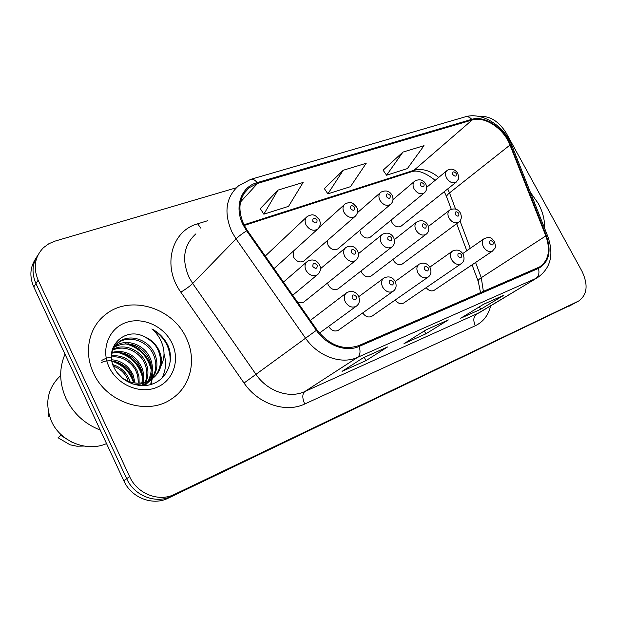<?xml version="1.0" encoding="UTF-8"?>
<svg xmlns="http://www.w3.org/2000/svg" width="617" height="617" viewBox="0 0 617 617"><rect width="100%" height="100%" fill="white"/><g stroke="black" fill="none" stroke-linecap="round" stroke-linejoin="round"><path stroke-width="0.93" d="M328.622 326.401C331.321 330.619 334.553 331.915 338.324 330.288L338.833 329.925M362.703 312.942C365.387 316.691 368.403 317.824 371.766 316.344L372.205 316.035M395.188 300.032C397.803 303.402 400.634 304.405 403.665 303.04L404.035 302.785M426.17 287.661C428.707 290.707 431.352 291.594 434.106 290.345L434.43 290.121M297.888 302.631L303.533 302.276L304.235 301.705M327.558 283.01L328.29 285.062C331.044 289.304 334.291 290.592 338.031 288.91L338.633 288.447M361.007 271.017L361.554 272.344C364.238 276.462 367.354 277.743 370.91 276.177L371.426 275.784M392.944 259.456L393.291 260.212C395.906 264.215 398.906 265.48 402.292 264.022L402.739 263.69M293.476 251.026L293.653 257.274C296.553 261.67 299.947 262.942 303.834 261.099L304.59 260.436M327.157 240.761L327.974 245.126C330.781 249.384 334.036 250.656 337.73 248.944L338.386 248.389M359.811 230.311L360.698 233.542C363.428 237.676 366.552 238.941 370.069 237.344L370.632 236.882M391.124 220.084L391.942 222.49C394.595 226.501 397.603 227.758 400.957 226.262L401.443 225.868M93.506 373.03C106.564 403.017 147.54 415.958 171.387 399.029C190.992 386.566 197 359.418 186.126 337.723C172.552 307.436 129.655 294.394 105.245 314.801C88.887 327.372 83.488 352.191 93.506 373.03C106.564 403.017 147.54 415.958 171.387 399.029C190.992 386.566 197 359.418 186.126 337.723C172.552 307.436 129.655 294.394 105.245 314.801C88.887 327.372 83.488 352.191 93.506 373.03M544.572 228.228C544.873 220.084 542.775 211.839 538.286 203.487L530.427 192.411L538.286 203.487C542.775 211.839 544.873 220.084 544.572 228.228M243.977 224.858C237.19 209.256 238.972 196.838 249.33 187.599L257.544 183.419L472.144 120.006C484.785 115.849 503.873 128.629 509.989 145.049L545.837 235.918C550.773 250.201 548.69 260.536 539.582 266.93L358.801 345.582C343.43 350.703 329.493 345.481 316.991 329.91L247.294 230.403L243.977 224.858M243.221 225.097L246.615 230.789L316.351 330.35C326.648 345.466 345.99 352.523 359.217 346.407L538.448 268.403C549.045 262.333 551.698 251.474 546.407 235.825L510.552 144.995C504.29 128.174 484.738 115.078 471.781 119.336L257.142 182.624C240.9 186.912 233.858 207.165 243.221 225.097M236.311 187.776L55.183 241.07L48.936 243.684L43.591 247.579C34.76 256.61 32.956 267.469 38.154 280.172L35.948 283.573C31.452 273.046 32.161 263.467 38.092 254.844C32.161 263.467 31.452 273.046 35.948 283.573L126.686 478.692C134.236 495.867 155.846 504.197 171.264 496.307L574.496 303.286M402.916 152.098L386.581 175.213L407.359 168.611L424.01 145.681L402.916 152.098L383.095 170.192M277.935 190.121L263.852 214.192L288.532 206.348L303.117 182.455L277.935 190.121L260.281 208.639M343.214 170.261L327.882 193.854L350.479 186.673L366.22 163.266L343.214 170.261L324.349 188.586M38.154 280.172L129.609 476.594C137.229 493.885 158.97 502.292 174.464 494.364L578.746 300.965C587.291 294.733 588.363 284.815 581.97 271.218L506.241 133.079C498.76 121.14 489.682 115.595 479 116.436M387.522 346.978L365.958 360.644L342.073 371.341L363.212 357.791L387.522 346.978L363.02 357.914M503.935 295.204L480.728 309.264L460.691 318.233L483.659 304.22L503.935 295.204L483.45 304.351M448.343 319.922L425.846 333.836L404.012 343.615L426.185 329.779L448.343 319.922L425.985 329.902M425.846 333.836L424.334 330.936M480.728 309.264L479.424 306.803M365.958 360.644L364.285 357.351M327.882 193.854L324.28 188.486M263.852 214.192L260.212 208.538M386.581 175.213L383.034 170.099M123.801 480.759C131.29 497.819 152.761 506.071 168.109 498.22L574.25 303.417L171.264 496.307C155.846 504.197 134.236 495.867 126.686 478.692L35.948 283.573L33.773 286.92L123.801 480.759L129.609 476.594M35.917 258.369C30.025 266.953 29.308 276.47 33.773 286.92M65.001 354.173C58.977 368.411 59.294 383.149 65.934 398.381C73.222 413.398 84.668 423.964 100.255 430.072M60.682 375.514C47.54 388.031 44.447 403.233 51.396 421.133C60.312 441.772 87.066 452.369 106.54 443.6M112.872 364.647C120.346 366.953 125.721 371.689 129.015 378.846L130.11 381.938M111.692 359.773C121.387 360.613 128.529 365.673 133.11 374.935L135.046 383.01M135.084 384.183L135.084 384.73M101.581 362.449C114.754 356.395 130.603 368.403 132.077 375.923L133.92 382.849M111.43 355.816C122.937 354.875 131.56 359.919 137.282 370.94L139.002 376.864L139.141 383.18M139.01 384.167L138.779 385.424M101.836 360.359C121.68 349.122 135.678 367.894 136.226 371.951C137.583 374.527 138.239 378.275 138.185 383.203M111.916 352.407C124.827 349.446 134.699 354.266 141.54 366.868C143.73 371.943 144.131 377.249 142.751 382.771M142.496 383.635L141.748 385.656M111.723 353.225C130.395 349.268 139.434 364.524 140.468 367.894C142.388 371.395 142.866 376.401 141.902 382.918M112.988 349.353C124.202 342.967 140.553 349.824 145.882 362.711C148.566 369.082 148.612 375.483 146.013 381.923M145.658 382.687L144.486 384.807M112.68 350.086C128.182 343.245 142.334 355.893 144.787 363.76C147.37 369.907 147.517 376.038 145.242 382.17M114.492 346.615L114.739 346.43C125.791 337.761 144.548 344.317 150.324 358.469C153.463 366.213 153.016 373.617 148.982 380.689M148.55 381.368L147.139 383.242M146.985 383.419L144.856 385.586M114.068 347.286C135.948 335.833 149.252 357.112 149.206 359.541C152.291 365.164 151.983 372.329 148.273 381.028M111.469 354.605C112.379 349.191 114.87 344.957 118.965 341.895C130.094 333.18 149.013 339.844 154.852 354.135C158.407 363.351 157.358 371.673 151.697 379.108L151.72 379.085M151.52 379.316L147.324 383.111L142.55 385.671M115.888 344.772L117.878 343.067C128.745 334.406 148.072 340.977 153.71 355.23C157.204 364.038 156.309 372.144 151.042 379.532M150.556 380.141L147.324 383.111M150.764 379.995L151.929 378.946C156.147 375.946 159.039 371.966 160.597 367.007L160.86 366.043C162.024 360.721 161.392 355.446 158.955 350.209C155.661 343.646 150.579 339.034 143.699 336.365C151.466 340.422 156.332 345.242 158.307 350.826C161.407 357.251 162.765 371.118 150.764 379.995C144.193 383.99 137.915 385.239 131.922 383.759M151.929 378.946C141.756 385.085 131.529 384.522 121.248 377.257M117.053 372.583L122.475 378.167M112.818 365.92C119.821 368.31 124.881 372.938 128.004 379.81M112.849 348.042L113.883 347.109M143.699 336.365C124.287 326.763 104.134 347.348 113.744 366.868C120.114 381.607 138.964 389.42 153.07 383.766C167.276 378.298 173.847 361.577 168.649 347.009L167.901 345.335C164.361 338.178 159.024 332.71 151.875 328.93C157.713 333.967 161.538 340.268 163.335 347.826C164.754 354.212 163.929 360.289 160.86 366.043M109.093 367.084C117.315 384.931 139.997 394.425 156.649 387.437C173.439 380.712 180.257 359.981 171.981 343.114C163.945 326.154 142.658 316.498 125.806 322.606C108.839 328.452 100.617 349.338 109.093 367.084M61.391 434.923L58.052 437.738L70.037 444.795L76.886 446.207L83.773 446.06M60.574 435.255L71.595 442.011M48.35 411.616L48.103 416.02L49.121 414.925M49.645 416.652L48.103 416.02M151.875 328.93C164.538 336.766 170.639 347.811 170.169 362.079M164.014 353.934C166.559 362.541 165.842 370.655 161.855 378.275M125.104 343.654C139.064 347.348 147.795 356.179 151.296 370.138M151.79 373.894L151.767 378.545M151.713 379.139L150.648 384.576M117.685 352.384C130.75 356.055 139.026 364.377 142.504 377.349M143.105 381.298L143.19 382.687M143.213 383.458L143.175 385.417M111.924 361.138C122.876 364.878 130.118 372.097 133.642 382.802M128.336 343.777C139.851 347.749 147.448 355.392 151.142 366.714M152.183 371.773L152.345 377.666M152.291 378.36L151.088 384.445M121.102 352.646C131.552 356.526 138.578 363.567 142.195 373.763M143.445 379.123L143.73 382.571M143.746 383.311L143.692 385.185M114.292 361.246C123.624 365.017 130.04 371.426 133.542 380.488M509.989 145.049L449.508 192.905L447.726 188.91M455.562 209.07L449.508 192.905C446.939 194.987 446.083 196.576 446.955 197.671L451.266 209.225M257.544 183.419L240.476 202.044M538.448 268.403C539.59 273.038 538.726 276.393 535.849 278.452L357.559 357.366C341.533 364.917 317.963 356.464 305.454 338.077L236.041 238.872L231.923 231.961C223.585 212.68 225.791 197.301 238.54 185.825L250.695 179.362C252.808 178.783 254.952 179.871 257.142 182.624M195.913 233.843C183.766 244.895 181.452 259.325 188.956 277.133L192.697 283.488L256.086 374.519C267.485 391.386 289.481 398.852 304.759 391.564L479.054 312.85M246.615 230.789C242.034 233.75 238.509 236.45 236.041 238.872L192.697 283.488C189.882 286.18 185.925 289.072 180.835 292.165C161.862 266.128 171.495 230.827 197.633 223.817L207.551 220.739M490.631 305.878C488.371 315.256 483.273 321.873 475.337 325.722L304.729 404.004C302.176 398.127 302.191 393.985 304.759 391.564L357.559 357.366C360.112 355.33 360.667 351.675 359.217 346.407M546.407 235.825L547.703 236.157C554.151 254.389 550.773 268.202 537.554 277.596L476.37 314.315C473.378 316.768 473.038 320.57 475.337 325.722M510.552 144.995L511.925 145.581L547.865 236.566M304.729 404.004C285.779 413.228 258.245 404.089 244.031 383.026L316.351 330.35M471.781 119.336C469.637 117.053 467.385 116.243 465.017 116.906C482.101 111.469 504.405 126.092 511.925 145.581L512.149 146.144M244.031 383.026L180.835 292.165M174.464 494.364L168.109 498.22M578.276 301.204L569.337 306.086M197.633 223.817L200.903 228.236M483.381 291.448L481.275 277.689L475.576 262.472M545.837 235.918L481.275 277.689C478.537 279.501 477.543 280.781 478.291 281.537L480.535 292.689M470.277 248.319L459.997 220.901M438.687 177.418C430.342 170.508 422.09 168.14 413.938 170.323L243.946 224.796M472.144 120.006L413.938 170.323L411.454 171.773L244.27 225.429M318.549 228.267L317.439 229.331C313.135 231.36 309.341 229.902 306.063 224.966C304.459 221.341 304.875 218.495 307.312 216.42C313.459 213.497 313.467 215.41 315.511 215.796L319.259 219.513C321.002 223.315 320.393 226.593 317.439 229.331L274.056 268.603M312.796 221.241C315.788 223.855 317.2 223.385 317.03 219.837C314.045 217.223 312.634 217.693 312.796 221.241M305.993 270.377C304.312 266.513 304.813 263.482 307.49 261.3C312.318 258.785 316.313 259.888 319.467 264.593C321.241 268.657 320.539 272.058 317.369 274.789C313.004 276.771 309.21 275.298 305.993 270.377M317.177 265.063C314.13 262.426 312.696 262.95 312.865 266.637C315.912 269.274 317.346 268.75 317.177 265.063M318.457 273.832L292.705 295.235M345.312 301.898C343.561 297.849 344.093 294.733 346.901 292.543C351.744 290.322 355.6 291.471 358.469 295.99C360.235 300.471 359.464 303.919 356.14 306.333C351.968 308.114 348.366 306.634 345.312 301.898M356.341 296.569C353.34 293.97 351.952 294.525 352.176 298.227C355.184 300.834 356.564 300.278 356.341 296.569M356.942 305.724L319.444 333.095M355.754 215.788L354.821 216.636C350.757 218.503 347.14 217.061 343.97 212.294C342.366 208.731 342.736 205.955 345.08 203.972C351.065 201.204 351.034 203.055 353.001 203.44L356.603 207.027C358.315 210.852 357.721 214.053 354.821 216.636L303.834 261.099M350.572 208.654C353.464 211.199 354.798 210.752 354.582 207.312C351.698 204.767 350.356 205.214 350.572 208.654M391.085 203.903L390.299 204.589C386.45 206.317 382.987 204.875 379.918 200.263C378.321 196.769 378.653 194.07 380.913 192.172C385.748 189.882 389.458 190.884 392.042 195.173C393.746 199.06 393.16 202.191 390.299 204.589L337.73 248.944M386.396 196.707C389.196 199.191 390.461 198.774 390.199 195.435C387.407 192.951 386.134 193.376 386.396 196.707M424.673 192.573L424.01 193.136C420.354 194.741 417.046 193.306 414.069 188.848C412.48 185.409 412.765 182.786 414.94 180.974C419.545 178.768 423.131 179.748 425.715 183.92C427.388 187.799 426.817 190.877 424.01 193.136L370.069 237.344M420.416 185.362C423.131 187.792 424.334 187.391 424.033 184.159C421.326 181.722 420.123 182.123 420.416 185.362M456.642 181.768L456.079 182.239C452.608 183.727 449.431 182.308 446.546 177.981C444.965 174.611 445.212 172.058 447.302 170.315C451.228 168.117 454.714 169.081 457.752 173.207C459.249 180.326 459.549 177.079 456.079 182.239L400.957 226.262M452.778 174.572C455.408 176.948 456.557 176.57 456.218 173.423C453.588 171.048 452.446 171.433 452.778 174.572M344.625 256.232C342.952 252.446 343.399 249.507 345.967 247.425C350.826 245.08 354.682 246.16 357.521 250.664C359.271 254.806 358.593 258.122 355.485 260.621C351.358 262.449 347.741 260.991 344.625 256.232M355.438 251.088C352.5 248.512 351.142 249.013 351.358 252.577C354.305 255.153 355.67 254.659 355.438 251.088M356.371 259.873L303.533 302.276M381.237 242.836C379.571 239.118 379.964 236.265 382.424 234.275C387.144 232.061 390.87 233.118 393.592 237.46C395.312 241.617 394.649 244.864 391.61 247.186C387.707 248.882 384.252 247.432 381.237 242.836M391.702 237.846C388.857 235.332 387.569 235.802 387.831 239.257C390.684 241.771 391.972 241.301 391.702 237.846M392.35 246.592L338.031 288.91M415.974 230.118C414.316 226.478 414.663 223.709 417.015 221.804C421.658 219.706 425.267 220.747 427.828 224.927C429.525 229.084 428.884 232.254 425.907 234.437C422.213 236.01 418.897 234.576 415.974 230.118M426.116 225.274C423.362 222.822 422.136 223.269 422.437 226.616C425.198 229.077 426.424 228.629 426.116 225.274M426.532 233.951L370.91 276.177M382.602 287.021C380.859 283.064 381.329 280.049 384.013 277.958C388.71 275.845 392.435 276.971 395.196 281.344C396.932 285.818 396.183 289.18 392.952 291.417C389.011 293.075 385.556 291.61 382.602 287.021M393.268 281.861C390.368 279.324 389.049 279.848 389.319 283.434C392.227 285.972 393.546 285.447 393.268 281.861M393.607 290.939L338.324 330.288M417.94 272.922C416.213 269.051 416.629 266.128 419.19 264.138C423.763 262.125 427.373 263.228 430.026 267.446C431.73 271.904 431.005 275.182 427.866 277.28C424.126 278.815 420.825 277.365 417.94 272.922M428.275 267.917C425.468 265.441 424.218 265.935 424.535 269.405C427.35 271.889 428.591 271.387 428.275 267.917M428.406 276.894L371.766 316.344M451.497 259.533C449.778 255.754 450.148 252.908 452.593 251.011C457.143 249.114 460.652 250.193 463.105 254.25C464.802 258.631 464.107 261.832 461.015 263.845C457.467 265.279 454.297 263.845 451.497 259.533M461.508 254.682C458.793 252.26 457.606 252.731 457.961 256.094C460.683 258.515 461.863 258.045 461.508 254.682M461.462 263.536L403.665 303.04M483.389 246.808C481.684 243.113 482 240.352 484.337 238.54C492.027 235.825 492.096 239.496 494.564 241.702C496.076 249.7 496.253 245.982 492.536 251.073C489.165 252.415 486.119 250.988 483.389 246.808M493.106 242.095C490.469 239.728 489.343 240.175 489.728 243.445C492.366 245.813 493.492 245.365 493.106 242.095M492.914 250.818L434.106 290.345M448.975 218.032C447.325 214.469 447.633 211.77 449.893 209.957C454.467 207.96 457.961 208.986 460.382 213.012C462.064 217.107 461.439 220.207 458.508 222.313C454.999 223.778 451.821 222.351 448.975 218.032M458.817 213.335C456.148 210.929 454.976 211.361 455.323 214.608C457.999 217.007 459.164 216.582 458.817 213.335M459.033 221.919L402.292 264.022M444.672 192.535L446.608 196.761M249.33 187.599L243.892 193.576M465.017 116.906L250.934 179.292M578.746 300.965L574.25 303.417M537.554 277.596L479.147 312.796M478.044 280.874L472.051 264.84M466.784 250.749L456.673 223.678M435.193 180.303C425.098 172.49 417.185 169.644 411.454 171.773M265.264 256.055L306.34 217.331M283.488 282.085L306.556 262.102M310.336 320.408L346.191 293.083M319.112 227.496L344.255 204.728M357.366 212.757L380.195 192.797M393.006 199.561L414.323 181.491M426.686 187.321L446.77 170.755M320.47 268.711L345.173 248.08M358.462 253.664L381.753 234.822M394.386 239.612L416.444 222.259M358.786 296.661L383.419 278.406M395.289 281.437L418.688 264.5M429.848 267.13L452.161 251.32M462.704 253.587L483.967 238.794M114.33 346.87L114.739 346.43M117.878 343.067L118.965 341.895M428.46 226.408L449.4 210.335"/></g></svg>
